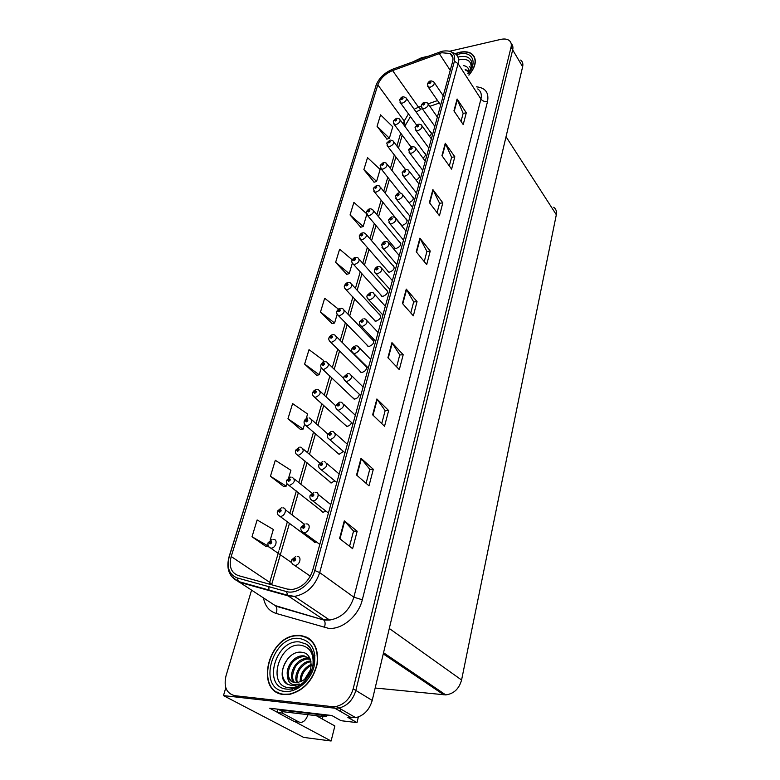<?xml version="1.0" encoding="UTF-8"?>
<svg xmlns="http://www.w3.org/2000/svg" width="780" height="780" viewBox="0 0 780 780"><rect width="100%" height="100%" fill="white"/><g stroke="black" fill="none" stroke-linecap="round" stroke-linejoin="round"><path stroke-width="1.17" d="M366.317 344.292L368.033 346.427L369.047 346.505C373.834 344.351 374.868 341.913 372.148 339.193L371.738 339.115M359.102 370.227L360.945 372.421L361.832 372.479C365.469 371.407 366.99 369.291 366.395 366.122M351.712 396.805L354.452 399.097C357.133 398.59 358.761 396.971 359.356 394.251M328.439 480.558L330.886 482.927L334.942 480.928M311.942 540.062L314.671 542.441L316.602 541.973M320.287 509.906L322.901 512.314L326.02 511.115M344.146 424.027L346.885 426.358C349.05 426.075 350.63 424.808 351.604 422.555M373.366 318.971L374.956 321.038L376.087 321.126C380.757 319.049 381.81 316.67 379.265 313.999L378.846 313.911M380.26 294.226L381.722 296.234L382.97 296.332C387.514 294.323 388.596 292.012 386.207 289.39L385.788 289.292M386.987 270.055L388.343 271.996L389.688 272.113C394.124 270.163 395.216 267.91 392.983 265.346L392.564 265.239M393.569 246.431L394.816 248.303L396.26 248.44C400.579 246.548 401.7 244.345 399.604 241.839L399.185 241.712M400.003 223.333L400.072 223.87M401.056 225.098L402.685 225.284C406.897 223.451 408.028 221.305 406.068 218.849L405.659 218.722M408.905 202.663L408.964 202.654C413.078 200.86 414.219 198.773 412.396 196.375L411.976 196.228M336.385 451.932L339.134 454.301L343.463 451.415M277.368 712.306L269.704 708.221L331.831 715.504L341.045 720.7L356.986 722.611L347.87 717.385L355.709 717.678C363.958 715.582 369.457 709.829 372.216 700.43L522.639 66.748C523.273 63.853 522.62 61.62 520.689 60.07M358.351 716.966L356.986 722.611M251.54 590.226L225.995 675.909C223.548 686.966 226.522 693.566 234.907 695.701L332.085 706.631L336.277 706.456C344.653 704.272 350.288 698.392 353.184 688.818L511.066 47.141L512.684 49.881C513.298 47.19 512.792 45.064 511.153 43.524C512.792 45.064 513.298 47.19 512.684 49.881L355.856 690.456L512.684 49.881L522.639 66.748M234.907 695.701L237.793 697.222L334.825 708.201L339.017 708.035C347.373 705.861 352.989 700.001 355.856 690.456C352.989 700.001 347.373 705.861 339.017 708.035L334.825 708.201L223.48 695.604L303.625 737.392L331.11 741L294.401 721.402M225.8 687.794L223.48 695.604M365.498 365.215L364.445 364.913M416.11 180.219C419.445 178.162 420.264 176.221 418.567 174.379L418.148 174.232M422.974 158.106C425.578 156.039 426.124 154.294 424.603 152.861L424.193 152.695M429.565 136.373C431.506 134.443 431.827 132.922 430.511 131.8L430.102 131.625M473.44 55.37L472.816 55.039M553.722 207.246C556.042 209.001 556.9 211.497 556.325 214.734L461.575 680.004C459.118 688.828 453.853 693.8 445.76 694.912L375.17 688.009M316.261 715.66L334.864 725.966L331.11 741M308.11 637.942L307.183 637.786M322.315 719.014L322.969 716.459M323.047 716.167L323.378 714.86M468.907 75.192C476.385 65.91 477.311 58.763 471.695 53.761C468.565 51.695 464.402 51.227 459.215 52.367L455.13 53.635M300.066 635.417L296.488 635.466C267.53 636.607 254.709 692.465 283.92 694.561L289.594 694.385C304.015 690.524 313.258 680.228 317.343 663.497C318.786 647.108 313.024 637.748 300.066 635.417M277.095 692.035L278.528 693.137M473.635 56.043L474.172 56.443M308.071 638.293L309.085 638.576M304.96 636.782L306.755 637.201M441.704 52.738L450.138 53.488C452.722 55.195 453.55 57.905 452.624 61.63L312.644 570.424C308.87 581.305 302.104 587.662 292.344 589.485L287.381 589.095L238.339 575.601C231.085 572.754 228.716 566.397 231.202 556.52L377.842 84.874C380.318 78.458 385.232 73.691 392.603 70.58L441.704 52.738M442.133 51.236L392.759 69.186C384.481 72.686 378.944 78.039 376.165 85.244L229.281 556.462C226.463 567.557 229.125 574.724 237.276 577.941L286.319 591.523C296.624 594.818 311.435 583.918 314.769 570.502L454.428 61.22C455.705 53.099 451.601 49.764 442.133 51.236M339.563 538.532L352.619 548.672L357.172 531.2L344.282 520.865L339.563 538.532M349.557 546.292L353.545 531.092L344.282 520.865M353.535 531.141L357.172 531.2M356.548 475.02L368.998 485.842L373.318 469.277L361.023 458.289L356.548 475.02M366.083 483.308L369.759 469.287L361.023 458.289M369.749 469.345L373.318 469.277M372.635 414.833L384.54 426.25L388.645 410.534L376.886 398.97L372.635 414.833M381.752 423.579L385.144 410.641L376.886 398.97M385.125 410.699L388.645 410.534M387.913 357.718L399.302 369.661L403.202 354.715L391.95 342.644L387.913 357.718M396.63 366.863L399.76 354.919L391.95 342.644M399.75 354.988L403.202 354.715M453.931 110.877L463.213 124.595L466.294 112.788L457.099 99.011L453.931 110.877M461.038 121.378L463.144 113.344L457.099 99.011M463.125 113.422L466.294 112.788M441.948 155.678L451.601 169.133L454.818 156.78L445.273 143.257L441.948 155.678M449.339 165.974L451.62 157.277L445.273 143.257M451.591 157.355L454.818 156.78M429.4 202.605L439.442 215.748L442.816 202.82L432.88 189.589L429.4 202.605M437.083 212.667L439.559 203.249L432.88 189.589M439.53 203.326L442.816 202.82M416.237 251.803L426.699 264.596L430.238 251.043L419.894 238.144L416.237 251.803M424.252 261.593L426.923 251.404L419.894 238.144M426.904 251.482L430.238 251.043M402.431 303.44L413.341 315.841L417.046 301.616L406.263 289.107L402.431 303.44M410.777 312.936L413.673 301.899L406.263 289.107M413.654 301.977L417.046 301.616M511.066 47.141C511.719 44.216 511.085 41.993 509.145 40.453C507.068 38.971 504.231 38.63 500.643 39.419L449.806 51.217M427.732 56.336L421.346 57.817L413.595 61.532M306.228 418.597L307.593 414.005L292.588 403.591L287.956 418.782L300.544 429.497M288.688 477.75L290.901 470.291L275.311 460.288L270.445 476.258L283.589 486.447M270.192 540.101L273.341 529.474L257.137 519.948L252.008 536.757L265.765 546.341M352.219 259.818L339.622 249.21L335.624 262.353L346.739 274.316M366.308 213.437L353.896 202.391L350.064 214.948L360.75 227.233M363.87 169.65L376.584 181.399L380.123 169.445L367.526 157.648L363.87 169.65L374.156 182.218M377.072 126.321L389.376 138.245L392.769 126.799L380.572 114.826L377.072 126.321L386.977 139.123M322.901 362.398L323.485 360.409L309.026 349.645L304.619 364.094L316.68 375.287M338.442 309.163L324.685 298.243L320.492 312.019L332.065 323.612M320.492 312.019L334.581 323.017L337.165 314.291M334.581 323.017L331.9 323.651M335.624 262.353L349.226 273.634L352.306 263.24L353.545 264.401C351.985 262.918 351.439 261.661 351.916 260.627L353.184 259.73L354.003 260.656C355.68 259.711 355.904 258.96 354.666 258.404L353.213 259.633L354.627 259.087L354.198 259.974L353.184 259.73M349.226 273.634L346.583 274.365M350.064 214.948L363.207 226.483L366.736 214.588M363.207 226.483L360.594 227.282M376.584 181.399L374 182.267M389.376 138.245L386.831 139.181M304.619 364.094L319.225 374.77L321.262 367.906M319.225 374.77L316.524 375.316M287.956 418.782L303.118 429.078L304.541 424.291M303.118 429.078L300.378 429.517M270.445 476.258L286.202 486.135L286.933 483.649M286.202 486.135L283.433 486.466M268.33 546.156L265.6 546.361M252.008 536.757L268.291 546.088M309.767 639.073L308.149 638.342M273.546 539.448C278.236 539.321 275.847 548.174 271.186 548.145L270.904 548.087C268.681 547.609 267.706 545.942 267.979 543.094L269.276 542.578L270.094 543.992C271.966 543.065 272.249 542.1 270.952 541.096L269.305 542.451L270.689 541.963L270.377 543.124L269.276 542.578M270.709 542.987L270.036 542.51M269.305 542.451L268.086 542.909M270.67 543.017L270.017 542.558M297.317 556.423C302.104 556.335 299.9 565.315 295.094 565.383L294.665 565.295C292.188 564.389 291.174 562.692 291.642 560.196L293.007 559.679L293.885 561.151C295.805 560.206 296.088 559.211 294.733 558.158L293.046 559.543L294.479 559.055L294.177 560.255L293.007 559.679M294.508 560.118L293.806 559.611M293.046 559.543L291.749 560.001M294.469 560.147L293.787 559.66M282.857 507.897L282.877 507.897C287.615 507.712 285.061 516.545 280.4 516.36L280.371 516.36C277.904 515.492 276.91 513.864 277.387 511.446L278.674 510.89L279.494 512.245C281.346 511.309 281.619 510.364 280.332 509.418L278.714 510.764L280.078 510.266L279.747 511.397L278.674 510.89M280.069 511.29L279.435 510.802M278.714 510.764L277.485 511.261M280.03 511.309L279.415 510.851M291.876 477.126L292.11 477.175C295.776 479.983 294.908 482.732 289.507 485.413L289.38 485.413C287.147 484.721 286.202 483.132 286.543 480.636L287.83 480.031L288.649 481.328C290.482 480.392 290.745 479.476 289.458 478.579L287.859 479.915L289.234 479.407L288.892 480.509L287.83 480.031M289.175 480.421L288.581 479.934M287.859 479.915L286.63 480.451M289.136 480.441L288.561 479.983M300.651 447.154L301.099 447.252C304.561 450.021 303.664 452.702 298.399 455.276L298.116 455.267C296.039 454.584 295.152 453.043 295.454 450.635L296.741 449.982L297.56 451.23C299.374 450.294 299.637 449.397 298.36 448.549L296.78 449.865L298.165 449.358L297.804 450.421L296.741 449.982M298.048 450.352L297.482 449.875M296.78 449.865L295.542 450.45M298.009 450.372L297.473 449.923M306.52 523.916C311.376 523.75 308.997 532.74 304.18 532.633L304.005 532.603C301.509 531.736 300.485 530.068 300.944 527.602L302.299 527.026L303.176 528.44C305.077 527.485 305.351 526.519 303.995 525.525L302.338 526.9L303.752 526.402L303.44 527.563L302.299 527.026M303.752 527.456L303.089 526.948M302.338 526.9L301.041 527.407M303.712 527.485L303.069 526.997M315.442 492.268L315.569 492.287C320.375 492.19 317.811 500.975 313.072 500.77L313.024 500.77C310.606 499.931 309.592 498.303 309.982 495.875L311.347 495.261L312.215 496.606C314.096 495.661 314.369 494.715 313.014 493.779L311.376 495.134L312.79 494.627L312.458 495.758L311.347 495.261M312.751 495.671L312.117 495.173M311.376 495.134L310.069 495.69M312.702 495.7L312.107 495.222M324.1 461.428L324.46 461.506C328.175 464.344 327.308 467.093 321.857 469.755L321.633 469.755C319.312 468.799 318.367 467.22 318.786 465.007L320.141 464.334L321.009 465.631C322.871 464.675 323.135 463.759 321.799 462.872L320.18 464.217L321.594 463.7L321.253 464.802L320.141 464.334M321.497 464.734L320.911 464.236M320.18 464.217L318.864 464.812M321.457 464.753L320.902 464.285M332.534 431.398L333.119 431.525C336.619 434.333 335.712 437.005 330.408 439.559L330.018 439.549C327.785 438.467 326.908 436.936 327.356 434.938L328.712 434.226L329.579 435.464C331.422 434.509 331.675 433.612 330.34 432.783L328.75 434.109L330.174 433.582L329.813 434.655L328.712 434.226M330.028 434.606L329.472 434.119M328.75 434.109L327.434 434.752M329.979 434.626L329.462 434.168M308.032 714.685C305.672 720.895 302.591 723.313 298.789 721.939L293.982 721.354L277.329 712.462L277.953 709.186M282.516 711.594L282.175 713.037L277.329 712.462M298.789 721.939L282.175 713.037M292.451 690.651L291.535 687.765M294.918 689.783L294.567 688.126M323.398 714.519L320.395 714.685L279.269 709.849L279.425 709.361M320.395 714.685L323.729 716.547L329.696 715.26M279.269 709.849L282.682 711.682L323.729 716.547M459.059 59.865L459.635 59.719C467.493 58.451 471.334 61.006 471.139 67.402M468.799 72.394C469.209 68.504 467.444 66.251 463.505 65.637M455.276 53.732L459.166 52.543C464.295 51.422 468.409 51.87 471.51 53.917C477.058 58.841 476.161 65.891 468.819 75.056M465.143 69.332L469.063 71.516M465.806 70.366L468.877 71.682M469.306 66.466L470.866 68.123M304.746 681.223C299.764 685.981 294.518 688.155 289.019 687.726C266.458 686.146 278.869 642.291 300.573 645.197C310.177 646.971 314.262 653.933 312.839 666.091M287.537 684.294L291.661 685.542L294.879 685.454L299.413 684.041L292.88 684.538C289.419 683.387 287.664 680.579 287.625 676.104C288.931 679.945 291.447 682.13 295.181 682.636L297.58 682.578L302.591 680.648C314.174 674.057 313.677 653.221 302.094 652.333C286.699 649.35 274.804 677.81 287.537 684.294M299.988 635.719C312.809 638.03 318.503 647.293 317.07 663.517C313.034 680.072 303.878 690.251 289.604 694.073L284.008 694.249C255.109 692.182 267.764 636.909 296.439 635.768L299.988 635.719M309.592 639.346L311.123 640.234M306.793 676.933L309.533 672.477M304.814 679L310.518 669.767M300.193 681.876C300.037 673.871 303.722 668.011 311.259 664.316M301.675 684.518L301.519 683.953M301.168 681.447C301.324 674.378 304.678 669.025 311.24 665.379M296.81 682.656C292.948 675.139 300.904 661.274 310.557 661.001L310.84 660.992M297.599 682.578C295.62 679.604 298.155 671.151 300.017 669.025C303.361 664.628 307.018 662.191 310.986 661.703M293.972 682.432C287.323 675.987 295.347 658.73 306.355 658.427L310.089 658.817M294.645 682.568C291.866 679.361 291.944 674.486 294.879 667.943C296.273 663.614 304.424 658.808 307.408 659.081L310.303 659.256M287.625 676.104C285.236 668.236 293.124 656.146 302.113 655.834L304.151 655.873L310.157 658.885M292.12 681.74C288.064 678.405 287.225 673.618 289.624 667.368C291.974 661.489 296.488 657.852 303.176 656.487L308.656 657.579M280.215 693.771L278.684 692.835M339.973 711.155L340.529 708.913M287.576 684.313C280.322 677.567 280.625 668.733 288.493 657.832M297.989 688.262L293.387 687.531M294.245 687.843L296.166 689.218L294.548 687.921M298.769 687.794L293.592 687.492M309.202 417.953L309.855 418.109C313.121 420.829 312.195 423.433 307.067 425.909L306.637 425.899C304.668 425.178 303.839 423.677 304.142 421.395L305.428 420.703L306.248 421.902C308.041 420.956 308.295 420.089 307.018 419.289L305.458 420.586L306.852 420.069L306.481 421.112L305.428 420.703M306.696 421.054L306.169 420.595L306.647 421.073M305.458 420.586L304.219 421.21M317.538 389.493L318.386 389.698C321.467 392.379 320.512 394.914 315.52 397.293L314.935 397.273C312.926 396.152 312.146 394.69 312.614 392.906L313.892 392.174L314.71 393.315C316.485 392.379 316.738 391.531 315.471 390.77L313.921 392.057L315.325 391.54L314.935 392.555L313.892 392.174M315.12 392.506L314.623 392.048M313.921 392.057L312.683 392.72M325.66 361.744L326.703 361.998C329.599 364.64 328.614 367.107 323.758 369.398L323.037 369.369C321.116 368.16 320.395 366.736 320.863 365.118L322.14 364.348L322.969 365.45C324.724 364.514 324.968 363.685 323.7 362.973L322.179 364.24L323.583 363.714L323.183 364.709L322.14 364.348M322.179 364.24L320.941 364.942M340.753 402.148L341.543 402.334C344.838 405.093 343.892 407.696 338.735 410.144L338.189 410.124C336.063 408.944 335.234 407.452 335.702 405.659L337.058 404.898L337.925 406.087C339.748 405.132 339.992 404.255 338.666 403.474L337.096 404.781L338.52 404.255L338.149 405.298L337.058 404.898M338.325 405.259L337.818 404.781M337.096 404.781L335.78 405.473M338.286 405.278L337.798 404.83M348.757 373.639L349.752 373.883C352.843 376.594 351.868 379.129 346.846 381.488L346.144 381.459C344.136 380.191 343.366 378.748 343.844 377.12L345.189 376.321L346.057 377.462C347.86 376.506 348.104 375.658 346.778 374.907L345.228 376.214L346.661 375.677L346.271 376.691L345.189 376.321M345.228 376.214L343.912 376.935M356.558 345.852L357.757 346.154C360.643 348.816 359.648 351.283 354.764 353.545L353.915 353.506C351.994 352.16 351.283 350.756 351.77 349.303L353.116 348.465L353.983 349.557C355.768 348.601 356.002 347.773 354.685 347.071L353.145 348.358L354.588 347.822L354.198 348.816L353.116 348.465M353.145 348.358L351.839 349.118M333.596 334.678L334.815 334.99C337.526 337.574 336.521 339.982 331.793 342.196L330.944 342.147C329.111 340.86 328.429 339.485 328.916 338.032L330.194 337.223L331.012 338.276C332.748 337.331 332.992 336.531 331.734 335.858L330.223 337.116L331.627 336.59L331.227 337.555L330.194 337.223M330.223 337.116L328.985 337.847M341.328 308.276L342.712 308.636C345.267 311.181 344.233 313.521 339.622 315.656L338.656 315.598C336.921 314.252 336.297 312.916 336.775 311.6L338.042 310.762L338.861 311.766C340.577 310.83 340.811 310.04 339.563 309.406L338.072 310.654L339.485 310.118L339.076 311.064L338.042 310.762M338.072 310.654L336.833 311.415M348.884 282.506L350.425 282.916C352.814 285.412 351.76 287.693 347.276 289.75L346.183 289.692C344.536 288.269 343.951 286.981 344.438 285.802L345.706 284.934L346.525 285.899C348.221 284.963 348.455 284.193 347.207 283.598L345.735 284.837L347.149 284.3L346.729 285.207L345.706 284.934M345.735 284.837L344.497 285.626M353.213 259.633L351.975 260.452M363.451 232.791L365.284 233.308C367.37 235.697 366.278 237.861 362.017 239.791L360.74 239.704L359.219 236.038L360.487 235.111L361.296 235.999C362.963 235.063 363.188 234.332 361.949 233.805L360.516 235.014L361.93 234.478L361.491 235.345L360.487 235.111M360.516 235.014L359.287 235.862M364.172 318.767L365.547 319.118C368.248 321.731 367.224 324.129 362.476 326.313L361.491 326.255C359.677 324.831 359.005 323.466 359.502 322.179L360.848 321.311L361.706 322.354C363.47 321.399 363.704 320.59 362.398 319.936L360.877 321.204L362.329 320.668L361.92 321.623L360.848 321.311M360.877 321.204L359.57 321.994M371.602 292.334L373.142 292.744C375.668 295.308 374.615 297.648 369.993 299.744L368.891 299.676C367.175 298.194 366.561 296.878 367.048 295.727L368.384 294.82L369.242 295.825C370.988 294.869 371.212 294.079 369.915 293.456L368.413 294.723L369.866 294.177L369.447 295.113L368.384 294.82M368.413 294.723L367.107 295.542M378.846 266.555L380.543 267.014C382.902 269.529 381.829 271.801 377.335 273.829L376.116 273.751C374.878 273.283 374.312 272.005 374.4 269.919L375.736 268.983L376.594 269.939C378.329 268.983 378.544 268.213 377.257 267.637L375.765 268.885L377.218 268.34L376.798 269.246L375.736 268.983M375.765 268.885L374.468 269.734M385.924 241.391L387.767 241.897C389.961 244.364 388.879 246.577 384.491 248.537L383.175 248.44L381.586 244.735L382.912 243.76L383.77 244.676C385.486 243.721 385.7 242.97 384.413 242.434L382.941 243.662L383.633 243.594M382.941 243.662L381.644 244.549M383.623 243.633L382.912 243.76M392.837 216.83L394.807 217.386C396.854 219.794 395.752 221.949 391.492 223.85L390.068 223.743L388.596 220.145L389.922 219.141L390.78 220.018C392.467 219.063 392.681 218.332 391.404 217.825L389.951 219.043L390.634 218.975M389.951 219.043L388.654 219.96M390.916 219.365L389.922 219.141M370.49 208.806L372.44 209.362C374.39 211.702 373.288 213.808 369.135 215.689L367.77 215.582L366.356 212.033L367.614 211.078L368.433 211.926C370.081 210.99 370.295 210.268 369.067 209.781L367.643 210.98L368.306 210.902M367.643 210.98L366.415 211.848M368.296 210.941L367.614 211.078M377.364 185.377L379.431 185.971C381.254 188.253 380.143 190.31 376.096 192.133L374.634 192.026L373.327 188.575L374.585 187.59L375.394 188.409C377.032 187.463 377.237 186.771 376.019 186.313L374.615 187.502L375.268 187.415M374.615 187.502L373.386 188.389M375.521 187.785L374.585 187.59M384.091 162.474L386.256 163.108C387.952 165.341 386.831 167.349 382.882 169.124L381.352 169.006L380.143 165.643L381.391 164.639L382.2 165.418C383.819 164.482 384.023 163.8 382.805 163.371L381.42 164.551L382.834 164.005L382.385 164.804L381.391 164.639M381.42 164.551L380.201 165.467M390.663 140.088L392.925 140.761C394.514 142.945 393.383 144.895 389.532 146.63L387.933 146.503L386.802 143.237L388.05 142.214L388.849 142.954C390.458 142.018 390.653 141.355 389.444 140.956L388.069 142.126L389.483 141.57L389.035 142.36L388.05 142.214M388.069 142.126L386.851 143.062M397.088 118.199L399.438 118.911C400.92 121.037 399.779 122.947 396.026 124.634L394.358 124.507L393.305 121.329L394.553 120.276L395.363 120.997C396.942 120.061 397.137 119.408 395.938 119.038L394.582 120.188L395.986 119.642L395.528 120.403L394.553 120.276M394.582 120.188L393.364 121.154M403.377 96.788L405.805 97.529C407.189 99.616 406.039 101.478 402.373 103.135L400.657 102.989L399.672 99.898L400.92 98.826L401.719 99.518C403.289 98.582 403.484 97.948 402.285 97.597L400.94 98.748L402.344 98.192L401.885 98.943L400.92 98.826M400.94 98.748L399.731 99.723M399.584 192.835L401.68 193.44C403.591 195.79 402.47 197.896 398.317 199.739L396.805 199.621L395.44 196.131L396.767 195.097L397.615 195.946C399.292 194.99 399.497 194.269 398.229 193.801L396.786 195.01L398.248 194.454L397.8 195.302L396.767 195.097M396.786 195.01L395.499 195.946M406.175 169.406L408.379 170.05C410.163 172.351 409.032 174.398 404.986 176.192L403.387 176.056L402.129 172.672L403.445 171.62L404.293 172.429C405.951 171.473 406.156 170.771 404.888 170.332L403.474 171.532L404.927 170.976L404.479 171.795L403.445 171.62M403.474 171.532L402.188 172.487M412.62 146.513L414.931 147.196C416.588 149.438 415.438 151.437 411.499 153.182L409.831 153.046L408.661 149.75L409.978 148.678L410.826 149.448C412.464 148.493 412.659 147.81 411.401 147.4L409.997 148.59L411.45 148.034L411.002 148.834L409.978 148.678M409.997 148.59L408.72 149.575M418.918 124.137L421.317 124.858C422.867 127.052 421.707 129.002 417.865 130.699L416.13 130.553L415.048 127.355L416.354 126.253L417.202 126.994C418.831 126.048 419.016 125.375 417.768 124.995L416.383 126.165L417.836 125.609L417.368 126.389L416.354 126.253M416.383 126.165L415.106 127.179M425.081 102.258L427.567 103.018C429 105.154 427.84 107.055 424.086 108.722L422.292 108.566L421.288 105.466L422.594 104.335L423.433 105.046C425.041 104.091 425.227 103.447 423.988 103.087L422.614 104.257L424.066 103.691L423.598 104.462L422.594 104.335M422.614 104.257L421.346 105.281M431.106 80.876L433.66 81.666C435.006 83.752 433.836 85.605 430.17 87.233L428.327 87.067L427.391 84.055L428.698 82.904L429.536 83.587C431.125 82.631 431.311 81.997 430.072 81.666L428.717 82.826L430.16 82.261L429.692 83.011L428.698 82.904M428.717 82.826L427.45 83.869M372.216 700.43L353.184 688.818M351.575 717.824L332.085 706.631M461.575 680.004L389.298 628.485M556.325 214.734L506.025 136.714M443.878 694.863L383.263 653.893M476.375 86.824C485.404 87.74 489.119 92.635 487.529 101.517L362.31 599.781L353.876 597.197L480.928 99.06C481.981 94.507 480.909 91.123 477.731 88.939M362.31 599.781C358.595 615.888 342.274 629.713 328.614 628.368L276.061 613.411C269.159 611.12 264.976 605.982 263.523 598.007M286.319 591.523L288.151 595.891L323.437 619.505L329.667 620.061C341.503 617.955 349.577 610.331 353.876 597.197L319.702 572.598C315.052 586.141 306.657 594.077 294.508 596.398L288.151 595.891L239.158 582.192L231.406 576.274M229.086 556.706L376.165 85.244M229.281 556.462L229.057 556.793C225.966 568.698 229.086 576.937 238.397 581.5L275.145 605.553L324.08 620.11C325.357 622.03 325.426 624.526 324.285 627.598M237.276 577.941L238.397 581.5L287.401 595.189L294.508 596.398L329.667 620.061L324.08 620.11L275.808 606.148C277.115 608.029 277.202 610.447 276.061 613.411M314.769 570.502L319.702 572.598L458.094 63.677L454.428 61.22M449.456 51.148L455.003 53.557C458.201 55.682 459.235 59.056 458.094 63.677L480.928 99.06C482.508 101.039 484.712 101.858 487.529 101.517M231.202 556.52L269.714 582.338L269.266 584.113M268.885 586.697L268.944 590.518M439.198 53.488L450.226 70.317M392.603 70.58L418.499 107.191L414.151 109.249M437.58 100.561L428.249 103.808M421.2 106.246L418.499 107.191L420.976 109.385L416.101 111.979M408.496 113.861L404.215 121.027L403.299 124.186M377.842 84.874L404.215 121.027L405.132 125.151M400.706 133.068L396.923 146.065M394.339 154.908L390.4 168.441M387.826 177.245L383.721 191.324M381.166 200.089L376.896 214.744M374.351 223.46L369.905 238.719M367.38 247.377L362.749 263.25M360.233 271.869L355.427 288.376M352.921 296.946L347.919 314.106M345.433 322.637L340.236 340.46M337.76 348.952L332.358 367.477M329.891 375.931L324.285 395.168M321.828 403.591L316.007 423.56M313.56 431.964L307.515 452.683M305.068 461.068L298.798 482.557M296.361 490.942L289.858 513.221M287.41 521.644L279.191 549.812M278.869 550.943L269.714 582.338L271.615 584.756L280.995 552.454M402.773 303.829L406.585 289.555M416.569 252.203L420.196 238.612M429.712 203.014L433.173 190.057M442.25 156.097L445.546 143.744M454.223 111.306L457.373 99.508M388.264 358.088L392.281 343.073M373.006 415.194L377.237 399.38M356.928 475.361L361.394 458.679M339.963 538.843L344.672 521.225M291.749 562.712L268.71 546.731M310.313 576.167L292.383 563.862M315.12 542.422L278.07 514.946M323.31 512.304L287.177 484.01M331.295 482.937L296.049 453.882M319.8 544.391L301.626 531.112M328.429 513.035L310.625 499.258M336.823 482.518L319.381 468.253M345.004 452.79L327.912 438.067M457.987 57.096L458.981 56.852C465.514 55.565 469.677 57.086 471.452 61.386L471.832 63.521M456.485 54.756L458.738 54.122C472.183 50.563 478.111 62.419 468.039 73.837M313.346 655.629C312.263 650.647 309.855 646.795 306.121 644.066C310.84 646.942 313.346 652.031 313.638 659.363C313.482 665.769 312.107 674.134 301.636 684.158C296.731 687.901 291.769 689.559 286.728 689.111C261.739 687.297 275.574 638.761 299.578 641.95L306.121 644.066C309.865 646.483 312.253 650.237 313.297 655.327M313.833 655.59L314.944 655.268L313.804 655.57M294.869 688.37L295.171 689.676M299.247 638.43C311.873 641.014 316.797 650.423 314.028 666.646C310.343 681.047 296.439 692.796 284.788 691.411C256.737 689.296 272.356 634.891 299.247 638.43M339.085 454.301L304.697 424.534M346.69 426.358L313.131 395.938M354.11 399.097L321.36 368.062M352.979 423.823L336.229 408.681M360.74 395.587L344.331 380.045M368.316 368.062L352.228 352.131M361.364 372.479L329.384 340.88M368.443 346.495L337.214 314.36M375.365 321.116L344.848 288.493M356.255 257.351L357.942 257.819C360.175 260.257 359.102 262.48 354.734 264.478L353.545 264.401L382.142 296.322M388.762 272.103L359.599 238.592M375.697 341.221L359.941 324.928M382.902 315.023L367.458 298.399M389.941 289.458L374.79 272.512M396.805 264.498L381.956 247.26M403.514 240.123L388.947 222.602M395.236 248.42L366.717 214.519M401.573 225.264L373.669 191.012M400.101 192.865L380.465 168.031M405.434 169.455L387.104 145.577M410.992 146.942L393.607 123.62M416.569 125.063L399.955 102.151M410.065 216.314L395.772 198.53M416.462 193.05L402.441 175.022M422.721 170.313L408.964 152.051M428.834 148.073L415.34 129.607M434.821 126.331L421.561 107.669M440.671 105.066L427.654 86.219M355.709 717.678L336.277 706.456M445.76 694.912L383.536 652.743M431.301 132.902L430.511 131.8M425.461 154.021L424.603 152.861M419.494 175.607L418.567 174.379M413.4 197.672L412.396 196.375M407.17 220.214L406.068 218.849M400.793 243.272L399.604 241.839M450.138 53.488L452.936 57.817M377.413 82.28L375.931 85.712M410.465 116.61L404.81 126.243M402.236 135.125L398.463 148.112M395.899 156.946L391.969 170.469M389.415 179.264L385.33 193.333M382.785 202.078L378.534 216.723M375.999 225.43L371.572 240.669M369.057 249.327L364.455 265.18M361.949 273.79L357.162 290.267M354.676 298.837L349.703 315.968M347.227 324.49L342.049 342.293M339.593 350.776L334.21 369.272M331.763 377.715L326.186 396.932M323.739 405.337L317.947 425.285M315.51 433.67L309.494 454.36M307.067 462.735L300.836 484.195M298.399 492.56L291.935 514.81M289.497 523.214L281.327 551.333M439.286 103.058L429.858 106.314M272.044 539.428L268.106 542.704M295.834 556.413L291.759 559.796M304.132 524.101L285.363 509.798M281.346 507.848L277.505 511.066M311.893 493.087L294.45 479.056M290.413 477.106L286.66 480.256M319.79 463.066L303.293 449.114M299.237 447.154L295.571 450.245M305.029 523.887L301.051 527.202M330.759 504.572L318.133 494.364M313.979 492.238L310.099 495.485M339.163 474.026L326.859 463.544M322.686 461.419L318.903 464.607M347.344 444.269L335.351 433.534M331.178 431.408L327.473 434.548M326.264 716.469L322.93 714.607M471.832 63.648L471.452 61.386C472.553 64.516 471.305 68.513 467.727 73.359M468.692 71.536L468.029 70.502M294.947 688.428L295.23 689.647M307.408 659.081L306.355 658.427M303.176 656.487L302.113 655.834M327.727 433.953L311.912 419.923M307.846 417.973C305.994 418.606 304.795 419.62 304.258 421.015M335.683 405.746L320.307 391.472M316.241 389.532C314.496 390.098 313.326 391.092 312.731 392.515M343.756 378.524L328.487 363.724M324.421 361.793C322.871 362.232 321.721 363.207 320.98 364.738M355.329 415.272L343.629 404.284M339.446 402.178L335.819 405.259M363.11 386.987L351.683 375.775M347.51 373.688L343.96 376.72M370.695 359.404L359.541 347.977M355.368 345.92C353.145 346.895 351.985 347.899 351.887 348.913M366.688 367.175L336.463 336.648M332.407 334.747C331.022 335.069 329.891 336.034 329.033 337.642M373.844 341.328L344.243 310.235M340.197 308.353C338.988 308.568 337.877 309.514 336.892 311.21M380.825 316.075L351.839 284.456M347.802 282.594C346.72 282.74 345.628 283.676 344.555 285.421M387.65 291.398L359.248 259.291M355.231 257.459C354.256 257.527 353.194 258.453 352.034 260.237M394.319 267.286L366.483 234.712M362.485 232.898C361.666 232.889 360.613 233.815 359.336 235.657M378.095 332.504L367.195 320.873M363.041 318.835L359.619 321.789M385.32 306.248L374.654 294.421M370.519 292.422L367.165 295.337M392.369 280.625L381.937 268.613M377.822 266.653C376.798 266.702 375.697 267.667 374.517 269.519M399.253 255.596L389.044 243.428M384.94 241.498C384.091 241.459 383.009 242.405 381.703 244.335M405.98 231.163L395.986 218.839M391.901 216.938C391.16 216.84 390.098 217.776 388.713 219.745M400.832 243.711L373.542 210.697M369.574 208.923C368.843 208.864 367.809 209.771 366.473 211.643M407.209 220.662L380.445 187.239M376.496 185.494L373.444 188.185M413.439 198.11L387.192 164.317M383.263 162.591L380.26 165.253M419.533 176.056L393.783 141.901M389.873 140.215L386.919 142.847M425.49 154.479L400.228 119.993M396.347 118.326L393.432 120.939M431.33 133.351L406.536 98.563M402.675 96.925C401.827 96.876 400.861 97.734 399.799 99.508M412.542 207.295L402.753 194.815M398.697 192.953C398.044 192.835 396.991 193.762 395.558 195.731M418.957 183.963L409.373 171.356M405.337 169.523L402.246 172.273M425.236 161.168L415.837 148.424M411.83 146.63L408.779 149.351M431.369 138.879L422.156 126.019M418.177 124.264L415.165 126.955M437.365 117.088L428.327 104.12M424.378 102.385C423.472 102.346 422.487 103.243 421.415 105.056M443.225 95.774L434.363 82.699M430.443 81.003C429.712 80.837 428.737 81.715 427.518 83.645"/></g></svg>
